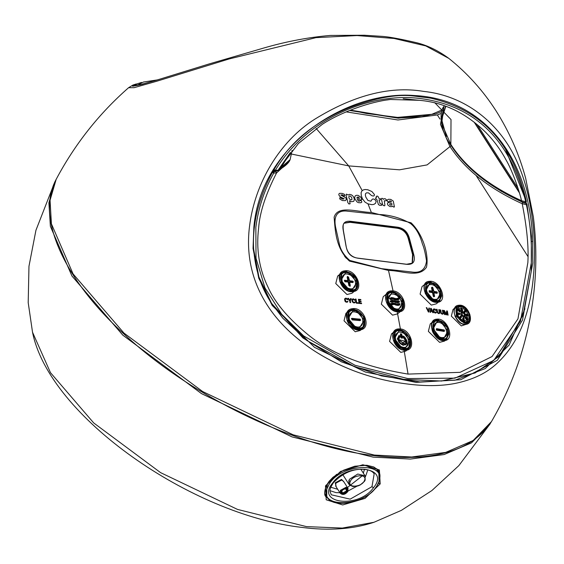 <?xml version="1.0" encoding="UTF-8"?>
<svg xmlns="http://www.w3.org/2000/svg" width="564" height="564" viewBox="0 0 564 564"><rect width="100%" height="100%" fill="white"/><g stroke="black" fill="none" stroke-linecap="round" stroke-linejoin="round"><path stroke-width="0.85" d="M532.691 241.399L532.754 263L522.511 320.098L497.377 360.241L460.781 379.72L415.929 382.371L365.437 372.057L314.486 347.346L272.179 305.42L258.728 278.144L253.046 248.393L253.878 226.968C261.435 142.332 349.687 90.233 414.166 95.513C483.2 98.735 530.125 157.229 532.691 241.399L531.436 241.448M249.507 226.495C254.731 183.272 279.61 141.31 314.86 119.152C351.534 96.557 388.526 85.46 423.557 91.382C459.216 95.105 488.917 115.183 507.981 144.793C526.875 174.142 536.174 220.023 534.291 263.31C532.338 310.397 519.099 344.477 494.579 365.535C484.532 374.158 471.271 380.143 454.803 383.499C440.851 386.164 424.826 386.305 406.736 383.922C388.462 381.652 370.59 377.189 353.127 370.534C332.57 362.462 314.909 352.5 300.147 340.649C263.804 311.977 243.69 272.828 249.507 226.495M159.372 79.305L140.105 84.889L132.878 85.086L128.585 87.709C98.961 113.688 74.822 144.236 56.167 179.345L50.055 200.227L51.409 223.837L73.052 273.878L123.932 333.042L202.631 391.529L293.167 434.816L374.341 455.063L411.741 457.002L445.694 452.399L473.133 440.533L491.448 421.618C472.195 451.052 432.905 462.374 373.572 455.585C293.907 446.307 190.984 396.337 124.975 334.953C63.577 279.208 35.631 217.189 56.167 179.345M491.448 421.618C512.041 386.22 525.472 348.467 531.725 308.36C536.611 277.996 537.161 247.533 533.368 216.985L525.669 178.273C519.247 154.43 509.405 132.011 496.144 111.016C483.277 90.889 467.521 73.355 448.859 58.416L425.749 45.903L394.081 38.465L357.068 35.553L316.009 37.64L229.146 58.945L156.573 81.286L134.14 87.674L128.585 87.709M440.554 113.688L437.354 114.957L440.569 113.639M133.449 85.439L132.603 86.109M510.441 157.645L505.527 149.291C489.066 122.952 464.137 105.912 430.734 98.157L413.934 96.035C398.6 94.068 379.198 97.163 355.729 105.32C340.219 110.713 325.393 118.426 311.243 128.465C294.133 140.887 280.548 156.714 270.494 175.94C258.101 200.396 252.468 224.55 253.596 248.407C255.168 269.578 261.167 287.915 271.594 303.404L302.917 337.935L341.291 361.785L381.468 375.899L420.025 381.948L455.021 380.192L485.223 368.567L509.137 345.055L524.943 308.79M253.497 248.435L253.046 248.393L253.497 248.435L258.932 277.051L271.594 303.404M275.119 170.906L273.554 169.997L274.026 171.082L275.119 170.906L275.317 170.314L278.144 170.173L290.143 159.527L292.082 150.405M273.949 169.538L275.317 170.314C307.302 117.312 372.198 91.713 421.421 98.679C475.741 106.187 510.512 140.535 525.74 201.722L525.528 202.307L524.562 202.497M444.474 105.701L443.988 106.399L441.647 123.474L450.855 144.454C465.462 167.113 489.009 185.859 521.489 200.692L525.74 201.722L526.311 201.27C521.827 181.312 514.89 163.969 505.485 149.22M316.143 128.458L348.714 165.901L399.531 169.813L427.103 164.899L451.341 145.498L450.855 144.454L451.017 119.547L434.682 102.641M520.974 201.285L521.489 200.692C519.578 191.224 511.992 169.799 505.915 159.683C500.684 149.904 494.064 140.908 486.062 132.681C466.28 113.209 444.058 102.422 419.383 100.314L403.189 98.7M446.138 136.128L441.605 119.371L445.856 106.222M290.411 152.407L278.567 169.454M505.563 149.34L526.233 201.179M419.383 100.314L390.373 99.49L386.608 100.018M390.373 99.49C370.738 101.661 341.488 111.757 322.213 124.39L298.441 143.46L277.699 170.751L274.026 171.082M443.988 106.399L443.988 106.399C439.137 111.016 439.73 130.411 450.833 145.209L450.833 145.209C465.469 167.79 488.854 186.529 520.974 201.447L524.894 202.765L526.184 202.145L526.311 201.27M379.029 482.121L378.846 471.109L377.838 469.805L373.742 466.957L366.797 465.258L354.763 466.224L343.568 470.214L333.021 477.229L329.08 481.36L326.337 485.569C324.222 491.639 324.11 495.375 326.013 496.778L331.23 501.058M380.192 483.912L365.077 498.372L342.672 504.949L326.218 499.782L325.477 485.949L340.515 471.476L362.899 464.764L379.389 469.967L380.192 483.912L378.585 483.052M373.46 487.754C358.633 508.961 315.015 503.687 332.718 482.897C347.438 461.606 391.106 466.802 373.46 487.754L371.965 486.683L374.165 473.929C372.987 471.645 369.963 470.101 365.084 469.29C353.29 468.458 342.736 472.935 333.416 482.728C327.86 491.371 330.546 491.427 331.216 494.769L350.159 499.147L371.965 486.683M377.802 483.947C390.76 460.386 337.632 463.079 328.163 486.358C315.057 509.715 368.348 507.163 377.802 483.947L378.388 482.925M364.978 465.152L378.395 471.314C380.488 473.506 380.496 477.581 378.409 483.552C374.249 489.947 371.161 495.594 354.192 501.607C333 506.578 328.523 499.366 326.767 497.032L326.803 485.505L329.411 481.303L336.715 474.289M364.485 480.493C367.89 473.584 352.768 474.592 350.314 481.423C346.895 488.332 362.039 487.317 364.485 480.493L365.141 479.478M349.666 479.125L357.766 474.035L365.007 475.762L365.183 480.07L364.436 481.395L360.149 485.019L357.851 485.985L352.958 486.535L349.511 484.984L348.975 484.314L348.841 480.606L349.666 479.125M412.15 263.332L412.573 254.54L408.526 239.524C406.912 232.826 403.013 229.047 396.844 228.173L350.025 222.308L344.273 223.217M344.646 256.359L346.388 258.333L344.646 256.359M441.781 110.065L431.827 114.302L395.59 117.58L350.427 110.142M441.126 111.707L435.598 113.97L398.311 118.2L349.609 110.466M157.412 79.912L143.453 82.034L136.869 85.439M154.635 80.758L137.926 85.284M289.642 160.451L289.226 161.417L276.579 172.915C265.736 194.108 259.764 212.402 258.65 227.807C256.049 249.006 259.116 268.668 267.865 286.794C274.435 301.803 287.097 317.165 305.85 332.88C329.221 352.937 363.294 366.678 408.054 374.094L460.083 372.339L492.062 356.54L517.963 318.871L527.862 262.584C528.785 246.87 526.896 227.25 522.201 203.717C489.122 188.665 464.997 169.524 449.825 146.302L440.477 124.362L443.854 106.61M273.089 171.202L273.533 171.907L272.37 172.295L273.744 173.042L273.533 171.907L276.05 171.477L276.579 172.915L273.744 173.042C264.326 189.871 258.354 207.94 255.852 227.257L256.014 258.213L264.96 287.929L281.683 314.233L303.643 335.911L355.01 365.268L407.814 378.557L454.965 378.141L493.704 360.488L520.452 321.247L531.302 262.845C532.007 242.809 530.371 223.443 526.409 204.732L522.201 203.717L522.736 202.413L526.29 203.604L526.409 204.732L526.896 204.217L526.409 204.732M349.511 261.111C335.58 248.668 335.213 229.809 334.128 217.196C337.914 204.549 357.844 212.304 371.359 212.466L411.043 222.787C423.289 234.441 429.077 255.231 426.483 267.209C418.996 278.383 401.963 270.501 388.497 270.445L349.511 261.111M347.925 211.218C349.602 211.789 331.752 206.445 335.531 226.848L339.302 243.768C340.48 249.824 343.969 255.379 349.786 260.448L381.602 268.668L411.537 271.975C420.441 273.406 425.439 269.726 426.532 260.949C425.341 253.137 423.98 247.504 422.443 244.064C419.891 234.723 415.929 227.877 410.55 223.52C400.764 217.916 390.21 214.905 378.888 214.489L347.925 211.218M344.738 271.503L341.544 272.863C339.725 273.251 339.154 276.17 339.831 281.605C344.146 289.12 348.453 292.356 352.761 291.327L355.898 289.981L356.906 279.18L346.627 271.481L344.738 271.503L344.823 270.84C356.187 268.661 365.105 290.566 353.092 291.602C341.565 293.879 333.056 271.686 344.823 270.84M350.745 291.412L352.655 291.376M352.239 309.361L348.947 310.806C347.079 311.222 346.409 314.233 346.959 319.83C348.883 327.846 359.148 330.892 359.825 329.559L363.026 328.156L364.358 317.102L354.178 309.312L352.239 309.361L352.317 308.719C363.935 306.308 372.268 328.727 360.156 329.848C348.446 332.288 340.268 309.805 352.317 308.719M357.773 329.665L359.719 329.609M391.028 291.532L387.891 292.836C386.107 293.202 385.55 296.107 386.213 301.55C389.823 308.649 394.024 311.984 398.819 311.547L401.829 310.306L402.809 299.519L392.875 291.546L391.028 291.532L391.127 290.869L393.052 290.89L388.497 270.445M393.052 290.89C403.859 291.595 409.598 311.335 399.157 311.829L397.232 311.814C386.382 311.109 380.651 291.412 391.127 290.869M396.852 311.582L398.699 311.603M398.346 329.552L395.16 330.899C393.341 331.279 392.706 334.262 393.256 339.845C397.084 347.396 401.223 350.766 405.664 349.955L408.71 348.679L409.943 337.695L400.193 329.559L398.346 329.552L398.445 328.911L400.384 328.918L397.232 311.814M400.384 328.918C411.184 329.644 416.458 349.743 406.009 350.251L404.078 350.237C393.186 349.546 387.891 329.517 398.445 328.911M403.697 349.997L405.544 350.011M437.128 302.029L439.878 300.852L440.759 290.15L430.966 282.063L429.162 282.007L426.151 283.206M425.242 293.513L429.916 299.554M437.34 302.29C426.673 303.883 418.086 281.732 429.274 281.344C440.124 279.568 448.591 301.874 437.34 302.29L436.86 302.057L437.34 302.29M436.755 319.809L433.716 321.029C431.841 321.558 431.291 324.49 432.052 329.813C433.843 337.723 443.353 341.495 443.995 340.268L446.899 339.119L447.985 328.234L438.51 319.887L436.755 319.809L436.881 319.168C447.626 317.532 455.493 340.268 444.347 340.571C433.653 342.137 425.707 319.499 436.881 319.168M432.729 332.041L436.755 337.505M459.152 305.871L456.057 306.985C454.119 308.325 453.703 311.152 454.817 315.459C458.222 321.748 461.69 324.624 465.215 324.081L467.796 323.052L469.495 320.415M455.099 316.552L458.899 321.741M465.561 324.385C456.043 325.759 448.881 305.582 458.899 305.251C468.628 303.7 475.572 324.074 465.561 324.385L465.081 324.138L465.561 324.385M432.341 322.805L433.871 321.536M431.932 322.939L430.269 323.884L428.358 331.35L439.582 342.341L444.524 341.086L445.349 340.402M348.009 312.23L347.607 312.357M347.064 312.583L345.929 313.302L344.026 320.775L355.242 331.766L360.184 330.511L361.305 329.58M339.556 275.049L337.674 276.064L335.763 283.53L346.987 294.521L351.929 293.266L354.262 291.334M393.2 332.971L391.501 333.93L389.59 341.396L400.814 352.387L405.756 351.132L407.067 350.04M424.699 284.411L422.013 286.639L420.102 294.112L431.326 305.103L436.268 303.848L438.362 302.114M454.443 308.677L453.033 309.488L451.341 316.129L461.31 325.9L466.336 324.265M386.326 294.133L383.245 296.685L381.334 304.158L392.558 315.149L397.5 313.894L400.243 311.617M343.293 230.606C341.89 223.76 344.322 220.658 350.596 221.299L397.465 227.172C403.824 228.11 407.857 232.023 409.563 238.917L413.588 253.941C415.724 261.463 413.356 264.918 406.489 264.312L358.175 258.256C351.273 257.219 347.191 252.954 345.915 245.453L343.328 230.887M138.074 85.263L143.242 84.085M346.197 111.876L397.951 119.984L437.354 114.957L439.983 119.06L437.354 114.957M291.828 154.12L348.714 165.901L362.243 190.674M371.359 212.466L368.003 203.858L365.042 202.159L362.384 198.711L361.263 195.489L361.094 192.677L361.912 190.886L363.272 189.934L365.091 189.504L367.777 189.744L371.902 191.527L374.454 194.559L374.172 195.764L373.206 196.053L371.57 195.595L368.539 192.895L366.635 192.81L365.606 193.551L365.331 195.01L365.817 197.097L367.918 200.453L370.929 201.207L372.191 199.261L373.044 198.951L374.736 199.423L376.132 201.285L375.617 203.23L373.897 204.387L371.803 204.654L368.003 203.858M408.054 374.094L404.078 350.237M350.596 221.299L350.441 221.962L344.477 223.034C343.152 223.422 342.792 225.988 343.413 230.725L346.007 245.552C347.057 253.187 351.069 257.388 358.048 258.157L406.32 264.213C409.774 264.297 411.805 263.945 412.418 263.134L413.067 254.131L409.006 239.122C407.328 232.467 403.408 228.702 397.26 227.835L350.441 221.962L350.025 222.308M500.959 191.118L522.736 202.413M280.301 168.918L290.382 152.449M445.588 106.124L441.654 119.603L446.364 136.594M406.461 264.283L412.411 263.134M398.938 311.568L401.808 310.32M466.639 323.743L467.048 323.031M405.784 349.976L408.696 348.693M352.874 291.341L355.884 289.995M444.129 340.296L446.885 339.126M445.588 339.895L445.962 339.246M356.314 312.343C347.304 308.896 346.627 323.997 355.708 326.57C364.753 329.975 365.373 314.931 356.314 312.343L356.561 311.018L352.993 310.658L348.171 318.477L355.863 327.578L359.592 328.192C349.694 330.264 342.736 311.25 352.93 310.313C362.765 308.261 369.836 327.226 359.592 328.192M359.663 328.382C370.069 327.339 362.821 308.057 352.81 310.186C342.44 311.194 349.624 330.567 359.663 328.382L359.571 329.179L357.668 329.235L347.946 321.79L349.186 311.25L352.26 309.897L352.81 310.186L352.26 309.897M349.186 311.25L352.394 309.833C356.42 308.917 360.403 311.624 364.351 317.955C365.458 323.609 364.887 326.894 362.652 327.818L359.571 329.179M360.699 320.183L360.523 319.823M351.901 318.315L360.17 319.266L352.239 318.561L352.359 319.245L360.297 319.943L360.001 319.146L352.07 318.441L351.724 318.575L352.183 319.901L351.421 318.505L352.07 318.441L351.421 318.505M360.114 320.599L360.551 320.126L360.114 320.599L352.183 319.901M352.359 319.245L351.724 318.575M360.213 320.267L352.26 319.577L360.297 319.943M360.551 320.126L360.001 319.146M344.971 281.796L344.597 280.4L345.055 281.464L348.51 282.028L344.971 281.796L344.329 280.308L347.854 280.562L347.142 277.135L347.466 276.459L348.115 280.661L348.531 280.378L348.207 280.78L345.006 280.47L345.14 281.133L348.348 281.45L348.848 281.929L349.553 285.37L350.173 285.433L349.468 281.993L353.106 282.212L352.824 282.571L349.624 282.254M345.549 272.764L340.994 280.336L348.778 289.346L352.317 289.727L356.913 282.127L349.067 273.173L345.478 272.426C355.094 270.565 362.645 289.113 352.486 289.988C342.75 291.912 335.495 273.159 345.478 272.426M352.556 290.157C362.878 289.219 355.165 270.353 345.365 272.271C335.22 273.061 342.672 292.18 352.556 290.157L352.458 290.975L350.604 291.01L340.846 283.607L341.798 273.293L344.815 272.003L345.365 272.271L344.815 272.003M340.071 274.724L341.777 273.307L344.957 271.94C347.53 271.277 355.595 274.478 356.991 280.104C358.415 285.18 357.921 288.366 355.51 289.656L352.458 290.975M348.848 274.485C339.888 270.96 339.598 285.744 348.594 288.366C357.647 291.799 357.872 277.1 348.848 274.485L349.067 273.173M344.653 280.245L348.115 280.661M350.209 285.631L350.103 286.322L348.876 285.546L348.178 282.113L348.848 281.929M353.36 281.767L352.824 282.571M349.299 280.703L352.676 281.133L349.476 280.816L348.51 277.15L347.706 276.557L347.473 277.051L347.706 276.557M348.143 280.639L344.83 280.357M349.553 285.37L350.089 286.011L348.876 285.546M350.103 286.322L349.468 281.993L349.793 281.591L352.993 281.908L352.852 281.246L349.652 280.928L348.432 277.016L347.812 276.952L348.531 280.378M345.14 281.133L348.348 281.45M349.793 281.591L352.993 281.908M352.676 281.133L353.106 282.212L352.747 281.105L349.546 280.787L348.545 277.079L347.593 276.621M434.104 292.201L433.899 292.864L436.924 293.329L437.297 292.928L433.808 292.589L434.562 296.156L433.913 296.523L434.562 296.156L433.913 296.523L434.562 296.156L433.808 292.589L434.104 292.201L437.128 292.667L436.987 292.004L433.963 291.539L432.764 287.612L432.179 287.52L432.898 290.946L432.405 291.214L431.841 287.598L432.257 287.09L431.495 287.682L432.214 291.102L429.19 290.643L429.218 292.082L432.539 292.653L433.237 296.086L433.709 296.805L434.604 296.297M437.297 292.928L436.881 291.863C437.558 292.413 437.558 292.413 436.881 291.863L433.857 291.398L432.863 287.668L432.292 287.203M429.218 292.082L429.613 291.856L429.38 290.756L432.602 291.327L429.578 290.862L429.712 291.532L432.736 291.99L433.92 295.931L434.562 296.156M433.92 295.931L432.729 292.356L429.514 292.187M433.709 296.805L433.237 296.086M433.899 292.864L437.128 292.667M433.222 292.497L432.539 292.653M433.582 291.313L436.987 292.004L433.772 291.426M432.736 291.99L429.712 291.532M432.764 287.612L433.483 291.038M432.51 291.193L429.19 290.643M436.924 293.329L437.467 292.801M430.043 284.672C437.544 283.206 443.812 298.807 435.993 299.329C428.591 300.697 422.274 285.18 430.043 284.672L429.782 283.297L433.117 283.748L440.759 292.85L436.705 300.372L433.406 299.9L425.806 290.77L429.782 283.297M433.469 300.14C443.727 304.581 443.515 286.709 433.166 283.417C422.81 279.06 423.289 296.72 433.469 300.14L433.406 299.9M433.208 283.29C443.755 286.674 443.903 304.877 433.469 300.302C423.113 296.777 422.647 278.82 433.208 283.29L432.835 283.043L433.208 283.29M430.988 282.564L426.377 283.664L425.193 292.786L433.11 301.091L434.943 301.585L439.539 300.485L437.897 301.853M440.54 338.344C450.65 342.926 450.763 324.801 440.66 321.318C430.508 316.757 430.466 334.833 440.54 338.344L433.152 328.749L437.311 321.149L440.597 321.642L447.929 330.99L443.755 338.597L440.484 338.09M437.523 322.53C444.968 321.149 450.819 337.068 443.064 337.526C435.655 338.865 429.768 323.01 437.523 322.53L437.311 321.149M436.797 330.215L436.712 328.763L444.037 329.975L436.515 328.636L436.261 329.891L436.797 330.215L444.122 331.428L444.361 330.159M440.731 321.212C451.031 324.815 450.819 343.257 440.533 338.52C430.283 334.889 430.381 316.524 440.731 321.212L440.343 320.944L440.731 321.212M438.496 320.422L433.892 321.522L432.489 330.814L440.167 339.288L442.007 339.817L446.596 338.724L444.911 340.12M436.515 328.636L444.228 330.102L444.347 330.779L437.022 329.566L436.628 328.784M436.261 329.891L437.022 329.566M444.347 330.779L444.122 331.428M395.265 299.329L398.776 298.948L398.445 298.293L396.654 298.828L392.058 297.729L390.253 298.278L390.584 298.927L393.136 298.441L395.117 299.639L392.699 298.673L395.11 299.646L398.748 299.272L394.962 299.956L392.833 299.068L390.535 299.576L389.421 298.49L391.564 297.51L389.766 298.476L390.556 299.258L392.692 298.68L390.563 299.251L389.999 298.166L389.421 298.49M391.818 292.808L387.348 300.274L394.913 309.439L398.381 309.932L402.83 302.48L395.293 293.301L391.754 292.462C401.159 290.798 408.329 309.636 398.551 310.193C389.118 311.843 381.941 293.054 391.754 292.462M398.614 310.376C408.576 309.805 401.293 290.636 391.691 292.314C381.687 292.913 389.026 312.075 398.614 310.376L398.487 311.187L396.725 311.173L387.193 303.58L388.131 293.287L391.127 292.039L391.691 292.314L391.127 292.039M388.131 293.287L391.275 291.969C395.082 291.186 398.974 294.034 402.95 300.513C404.247 305.702 403.754 308.846 401.476 309.953L398.487 311.187M395.047 294.605C386.298 290.876 385.959 305.603 394.722 308.466C403.471 312.188 403.782 297.496 395.047 294.605L395.293 293.301M398.776 298.948L398.72 299.597L396.929 300.133L394.962 299.956M396.154 298.61L398.198 298.187L396.154 298.61M399.312 301.613L397.493 302.473L395.653 302.311L397.486 302.48L399.277 301.944L399.453 301.289L399.256 302.269L397.458 302.805L393.369 301.74L391.064 302.248L389.957 301.176L392.1 300.175L395.836 301.373L392.593 300.393L390.789 300.943L391.12 301.599L393.672 301.113L397.521 302.149L399.312 301.613L398.988 300.957L397.19 301.5L395.709 301.275M396.689 301.275L398.734 300.852L396.689 301.275M400.024 304.045L399.82 304.609L398.022 305.145L396.182 304.983L398.015 305.152L399.805 304.616L399.989 303.975L399.784 304.941L397.987 305.476L393.898 304.412L391.592 304.92L390.485 303.869L392.629 302.847L396.372 304.052L393.129 303.065L391.317 303.622L391.649 304.271L394.201 303.784L398.05 304.828L399.848 304.285L399.516 303.636L397.719 304.172L396.245 303.947M397.218 303.947L399.263 303.524L397.218 303.947M392.932 301.049L391.092 301.916L390.302 301.162L391.085 301.923L392.875 301.698M391.592 304.92L390.824 303.848L391.613 304.602L393.425 304.045L391.649 304.271M395.174 298.61L393.045 297.721M392.1 300.175L392.593 300.393L389.957 301.176M392.629 302.847L393.129 303.065L390.485 303.869M399.079 330.864L394.412 338.506L401.794 347.812L405.262 348.305L409.88 340.705L402.555 331.357L399.03 330.518C408.498 328.812 415.217 348.002 405.431 348.573C395.921 350.272 389.146 331.174 399.03 330.518M405.495 348.778C415.464 348.199 408.646 328.671 398.974 330.384C388.892 331.047 395.822 350.526 405.495 348.778L405.361 349.574L403.598 349.56L394.187 341.862L395.364 331.371L398.403 330.088L398.974 330.384L398.403 330.088M395.364 331.371L398.551 330.025C402.428 329.207 406.263 332.104 410.056 338.724C411.255 343.934 410.691 347.128 408.378 348.312L405.361 349.574M402.28 332.675C393.58 328.904 392.882 343.92 401.631 346.811C410.324 350.575 410.937 335.622 402.28 332.675L402.555 331.357M407.511 345.669L407.264 343.61L403.479 336.856M402.689 336.109L401.928 335.481M401.737 344.103L405.742 340.416L402.964 336.546L405.742 340.416L404.797 344.118L398.628 339.697L400.102 336.186L398.565 339.549M405.403 340.515L402.625 336.63L403.612 336.109L403.514 336.764L399.932 336.313L399.545 335.679C396.732 339.57 397.972 342.785 403.246 345.337C407.828 344.019 407.976 340.973 403.69 336.2L402.964 336.546M406.975 341.699L397.19 339.197L399.002 335.453L399.982 336.581L400.045 336.116M402.238 337.773L401.603 334.149L402.294 337.892L401.293 337.765L402.358 338.019L400.948 337.843L400.313 334.219L400.997 334.071L401.631 337.695L402.238 337.773L402.167 338.329L402.252 337.963M401.603 334.149L400.997 334.071M404.769 337.068L406.665 340.254L405.713 344.978L397.528 339.154L405.713 344.978C406.108 343.25 409.76 344.244 403.69 336.095L403.535 336.13M403.514 336.764L403.112 337.335M398.931 335.777L397.19 339.197M401.66 334.262L400.659 334.135L401.631 337.695M402.181 338.315L401.702 334.205L400.807 333.698L400.313 334.205M400.659 334.142L400.948 337.843M462.635 314.874L462.882 315.925C460.978 314.24 460.887 313.076 462.607 312.435L462.931 312.534C464.835 314.211 464.926 315.375 463.213 316.016L462.882 315.925M463.263 316.129C460.915 314.486 460.703 313.203 462.607 312.294C464.955 313.929 465.173 315.213 463.263 316.129L463.213 316.016M463.834 316.834C465.934 314.86 465.335 313.112 462.036 311.589C459.942 313.563 460.541 315.304 463.834 316.834L461.31 315.896L464.637 316.806L463.77 317.151M464.891 313.704L464.637 316.799C465.737 314.183 464.814 312.393 461.86 311.441L461.07 311.716L461.042 316.122M466.068 321.769C471.13 317.955 470.327 313.168 463.657 307.401L459.625 306.731C454.605 310.503 455.423 315.283 462.071 321.064L466.259 322.037C458.779 324.18 451.609 307.627 459.547 306.386C467.189 304.151 474.204 320.775 466.259 322.037M458.772 305.991L459.413 306.28C451.383 307.711 458.877 324.547 466.449 322.22C474.514 320.775 467.119 303.834 459.413 306.28L458.772 305.991L456.932 306.908L454.753 308.712M464.109 323.066L456.072 316.051L456.932 306.908L458.892 305.928C463.594 305.399 467.26 308.275 469.875 314.564C470.143 319.725 469.579 322.234 468.183 322.086L466.343 323.003L464.109 323.066M467.062 318.385L466.188 315.748M465.37 314.275L464.947 313.654M462.572 311.138L461.627 310.433M461.585 310.404L457.524 308.811M465.857 317.053L467.415 318.674L467.45 319.541L466.795 319.393L466.879 319.887L463.848 321.106L463.157 320.599L462.635 318.145L463.735 317.821M467.542 319.055L468.141 315.946L466.068 315.727L465.3 315.015M465.244 314.557L465.793 314.141L467.535 314.416L465.977 314.268L465.758 315.121L468.416 315.466L468.141 315.946L467.916 314.677L466.167 314.395L466.287 315.079L468.035 315.354M467.901 314.585L466.16 311.102L464.99 312.47M466.075 310.658L465.201 310.263L464.221 311.511L464.313 312.252L465.039 312.428L464.031 312.463L463.904 311.427L465.18 310.017L463.284 308.663L463.657 307.401M460.365 318.061L461.366 317.095L460.844 316.277L459.871 317.518L460.365 318.061L461.338 316.827L461.366 317.384L460.111 318.78L463.939 320.754L464.313 320.267L463.939 320.754L464.313 320.267L463.904 318.103L463.326 318.011L463.678 320.049L464.264 320.14M462.628 310.672L461.521 310.99L460.943 308.014L458.32 308.938L457.693 309.735L457.115 312.879L459.202 313.091L457.841 313.055L457.968 313.732L459.709 314.014L459.392 313.217L457.651 312.935L457.503 313.859L459.871 314.268L457.242 314.099L457.115 312.879L457.573 312.949M459.752 313.429L459.484 314.67L457.355 314.197L459.131 317.701L460.527 316.192L459.477 317.68L460.393 318.625M457.926 310.144L458.024 309.622L457.947 310.172L460.33 311.73L458.208 309.932L459.956 311.328L460.28 310.912L458.793 309.283L458.469 309.692M460.266 310.912L459.441 311.8L457.947 310.172M466.879 319.887L465.004 317.92L465.37 316.728M460.168 318.463L459.731 318.709L459.477 317.68M462.064 308.156L461.253 308.36L461.613 310.39L462.579 310.553L461.789 310.771L462.579 310.553L462.459 310.976M462.177 308.381L461.592 308.289L461.958 310.32L462.543 310.411L462.177 308.381L462.543 310.411M466.04 311.159L465.519 310.348L464.539 311.589L465.032 312.139L466.04 311.159L465.032 312.139M465.476 315.339L466.068 315.727M467.034 319.584L467.507 318.984M467.055 319.153L467.387 318.745L465.906 317.102L465.575 317.511L467.055 319.153L465.279 317.701L465.053 317.983M460.393 318.336L459.914 318.392L460.393 318.336M462.48 310.954L462.276 308.438L460.943 308.014M461.592 308.289L460.908 308.43M461.958 310.32L461.274 310.461M467.81 316.002L466.287 315.079M466.534 319.626L465.575 317.511M465.864 317.06L465.004 317.92M465.251 316.883L465.786 317.088M463.326 318.011L463.763 317.849L462.981 318.075L463.678 320.049M462.995 320.183L463.453 320.415M463.904 318.103L464.313 320.267M461.232 316.333L460.844 316.277M457.46 312.808L459.477 313.196L459.871 314.268L459.477 313.196M457.968 313.732L457.742 314.388M459.709 314.014L459.484 314.67M458.469 309.051L458.024 309.622L458.32 308.938M459.956 311.328L459.441 311.8M461.803 311.462L461.091 311.695M463.848 321.106L463.939 320.754M348.933 203.992L347.819 202.561L346.113 194.975L346.402 194.129L348.136 194.982L349.659 194.347L351.605 194.904L353.12 196.244L354.1 198.154L354.312 199.973L353.677 201.383L351.217 201.715L349.567 200.756L350.11 203.766L348.933 203.992M351.858 197.922L351.894 199.719L350.314 199.896L348.912 197.964L348.904 196.385L349.588 195.955L350.709 196.251L351.858 197.922M390.69 199.402L393.256 201.059L394.44 206.967L393.51 207.023L392.523 206.1L391.564 206.636L389.851 206.537L387.842 205.014L387.419 203.576L387.94 202.68L391.479 201.926L390.979 201.122L389.752 200.883L388.659 201.863L387.87 201.722L387.038 200.671L387.2 200.008L388.554 199.268L390.69 199.402M391.909 203.618L391.895 204.69L391.113 205.24L390.105 204.965L389.59 204.097L390.21 203.59L391.909 203.618M358.062 195.348L360.748 197.09L361.876 199.593L361.157 199.98L357.252 199.494L358.577 201.094L359.395 201.193L360.283 200.403L361.411 200.862L361.841 202.025L361.016 202.723L358.69 202.702L357.061 201.968L354.946 199L354.685 197.329L355.214 195.877L356.392 195.299L358.062 195.348M359.529 198.359L356.984 198.197L357.054 197.21L358.563 197.132L359.529 198.359M342.348 193.431L344.562 194.404L344.942 195.821L344.005 195.898L342.418 194.848L340.797 194.996L345.929 197.893L346.317 199.374L345.408 200.636L342.433 200.558L339.895 199.092L339.655 198.098L340.078 197.682L342.665 199.099L344.181 198.824L340.17 196.85L338.809 194.869L338.964 193.847L339.655 193.318L342.348 193.431M377.323 196.053L378.232 196.737L378.691 198.147L380.481 198.831L380.432 199.875L379.043 199.86L379.981 203.512L381.757 204.21L381.525 205.409L379.593 205.275L378.416 204.535L376.872 199.536L375.666 198.916L375.617 197.915L376.421 197.865L376.237 196.335L377.323 196.053M382.561 198.408L383.414 199.346L384.098 198.747L385.339 198.789L386.601 200.044L386.136 200.777L384.296 200.77L384.923 205.19L384.577 205.846L383.062 205.388L382.512 204.041L381.356 198.944L381.708 198.359L382.561 198.408M347.128 299.562L345.979 298.645L345.105 299.258L345.936 301.521L346.895 301.726L347.988 301.077L347.227 302.269L345.725 301.987L344.978 301.197L344.548 298.92L345.866 298.074L347.417 299.012L347.713 299.618L347.128 299.562M348.517 298.37L349.913 300.344L350.554 298.56L351.217 298.624L350.3 301L350.604 302.621L350.025 302.572L349.722 300.95L347.854 298.314L348.517 298.37M354.418 300.238L353.261 299.315L352.394 299.928L353.226 302.184L354.185 302.396L355.278 301.747L354.939 302.699L353.952 302.988L352.267 301.86L351.837 299.59L353.149 298.744L354.7 299.681L354.996 300.288L354.418 300.238M355.433 299.012L356.011 299.068L356.695 302.656L358.429 302.819L358.535 303.354L356.215 303.136L355.433 299.012M358.401 299.294L360.791 299.519L360.897 300.055L359.078 299.879L359.324 301.141L361.016 301.303L361.115 301.832L359.423 301.669L359.663 302.931L361.503 303.108L361.609 303.643L359.19 303.418L358.401 299.294M428.485 311.236L428.88 308.043L429.465 308.134L428.964 312.054L428.344 311.955L426.257 307.634L426.842 307.725L428.485 311.236M431.968 310.961L431.079 309.114L430.889 310.792L431.968 310.961M430.825 311.293L430.713 312.329L430.135 312.237L430.635 308.318L431.256 308.416L433.328 312.745L432.757 312.653L432.228 311.511L430.825 311.293M435.57 310.404L434.484 309.424L433.688 309.981L434.491 312.266L435.387 312.526L435.845 311.857L436.395 311.948L436.092 312.872L435.182 313.098L433.596 311.885L433.166 309.622L433.596 308.98L434.922 309.037L435.831 309.869L436.113 310.489L435.57 310.404M439.335 309.707L439.821 313.161L438.714 313.676L437.34 312.759L436.501 309.255L437.044 309.34L437.749 312.519L438.609 313.112L439.293 312.766L438.799 309.622L439.335 309.707M442.951 310.292L443.431 313.746L442.324 314.261L440.956 313.344L440.117 309.833L440.66 309.918L441.365 313.105L442.218 313.697L442.902 313.351L442.416 310.2L442.951 310.292M444.39 310.524L446.166 313.929L446.702 310.898L447.351 311.004L448.119 315.142L447.612 315.057L447.019 312.054L446.526 314.874L446.103 314.811L444.46 311.638L445.024 314.634L444.51 314.55L443.734 310.419L444.39 310.524M476.213 175.665L527.946 256.5L476.213 175.665M525.528 202.307L526.099 201.665M518.048 188.383L477.236 124.623M373.974 522.271L401.371 510.371L431.897 490.539L458.842 465.624L489.904 424.177L471.504 442.86L444.115 454.556L410.324 459.068L373.128 457.129L291.983 436.889L201.482 393.616L122.804 335.15L71.945 276L50.372 226.298L48.906 202.821L54.8 182.003L35.934 230.288L28.968 266.271L28.2 302.621L32.522 332.224L50.471 372.663L93.702 422.937L160.571 472.632L237.493 509.412L306.471 526.614L342.334 528.08L373.974 522.271C352.986 529.222 328.882 530.928 301.655 527.375C191.993 514.939 49.251 416.606 32.522 332.224M336.292 487.049L335.249 482.819L341.558 479.4L344.026 482.093M348.009 488.318L343.434 481.17L341.544 480.098L335.855 483.179L335.7 486.126L340.275 493.274L340.423 490.327L346.12 487.24L348.009 488.318L347.889 491.455C345.224 494.656 342.679 495.262 340.275 493.274M347.657 491.519C347.72 487.162 345.506 486.88 341.03 490.687C340.959 495.051 343.173 495.333 347.657 491.519M341.791 490.786C345.238 487.853 346.938 488.071 346.888 491.427C343.441 494.36 341.742 494.142 341.791 490.786M346.381 489.362L344.921 488.84L342.651 489.926L342.024 490.715L341.904 492.224L342.997 492.851L346.289 491.068L346.381 489.362L344.357 488.798M342.235 490.151L341.995 490.525M356.822 486.274L347.967 491.047M339.937 492.753L336.052 492.633L330.116 490.708M330.222 487.063L337.723 489.284M347.473 487.486L361.461 476.488M326.323 484.934L325.477 485.949M332.718 482.897L333.444 482.093M328.163 486.358L326.803 485.505M350.314 481.423L348.841 480.606M367.841 469.819L365.444 476.686M363.315 473.118L364.506 469.234M411.043 222.787L410.55 223.52M429.162 282.007L429.274 281.344M443.861 340.325L444.347 340.571L443.861 340.325M458.779 305.892L458.899 305.251M526.29 203.604L525.676 202.638M519.388 192.817L474.197 122.205M408.526 239.524L409.563 238.917M412.573 254.54L413.588 253.941M396.844 228.173L397.465 227.172M355.708 326.57L355.863 327.578M359.43 327.924L364.252 320.105L356.561 311.018M348.594 288.366L348.778 289.346M347.854 280.562L347.812 276.952M348.517 282.014L349.208 285.462L348.517 282.014M431.495 287.682L432.179 287.52M436.705 300.372L435.993 299.329M433.11 301.091L433.469 300.302M443.755 338.597L443.064 337.526M440.167 339.288L440.533 338.52M436.917 329.884L444.242 331.096L436.917 329.884M393.136 298.441L392.833 299.068M393.898 304.412L396.175 304.99L394.201 303.784M393.369 301.74L395.646 302.318L393.672 301.113M394.722 308.466L394.913 309.439M397.458 302.805L397.521 302.149M391.064 302.248L391.12 301.599M397.987 305.476L398.05 304.828M390.584 298.927L390.535 299.576M396.929 300.133L396.986 299.484M392.34 299.026L392.396 298.377M395.498 302.628L395.801 301.994M396.027 305.3L396.33 304.673M393.404 304.37L393.46 303.721M401.631 346.811L401.794 347.812M462.635 313.936L462.931 312.534M466.449 322.22L466.343 323.003M461.958 320.119L462.071 321.064M465.519 310.348L464.891 310.179M464.539 311.589L463.904 311.427M459.244 317.349L459.871 317.518M448.852 58.409C437.678 50.161 426.222 44.767 414.484 42.237C399.763 38.824 389.068 36.871 382.413 36.385L364.429 35.243L330.398 35.433C308.839 37.273 287.125 41.327 265.249 47.595L209.018 63.972L156.538 80.18M136.107 84.001L132.878 85.086M156.503 80.187L140.168 84.868L132.625 86.264M290.143 159.527C289.219 162.665 285.074 166.408 277.699 170.751M273.413 170.631L274.464 171.357M489.904 424.177L490.666 422.894M365 475.748L360.777 469.149M378.395 471.314L376.794 468.818M326.767 497.032L324.878 494.085M348.975 484.314L342.827 474.719M55.491 180.677L54.8 182.003M431.827 114.302L421.935 116.692L401.547 117.883L366.438 113.477L350.455 110.135M426.158 283.206C424.248 283.734 423.775 286.604 424.734 291.821C429.641 299.794 433.723 303.185 436.994 302.001L439.864 300.866M432.257 322.234L430.269 323.884M347.255 312.209L345.929 313.302M339.937 274.196L337.674 276.064M393.559 332.224L391.501 333.93M454.69 308.12L453.033 309.488M271.263 302.875L282.839 318.216L306.894 340.522L354.819 366.797L403.634 379.361L441.647 381.031L475.078 372.973L499.246 356.258L523.124 314.86L531.267 271.256L531.33 236.21L526.973 204.309L525.902 202.49M474.839 122.705L519.113 191.887M140.443 84.804L137.256 85.383M141.585 82.443L134.697 84.593L133.069 86.116M362.652 327.818L360.833 329.327M349.165 311.272L347.389 312.745M360.065 319.125L360.495 320.19L360.065 319.125L351.781 318.519M355.51 289.656L353.755 291.109M350.286 285.49L349.595 281.958M353.198 282.155L352.747 281.105M433.906 292.554L434.442 296.586M426.377 283.671L428.591 282.578L433.06 282.987C438.031 284.707 440.907 289.057 441.69 296.037L439.539 300.485M426.356 283.685L424.798 284.982M433.892 321.522C434.907 320.183 437.135 319.971 440.583 320.888C445.377 322.693 448.119 327.141 448.796 334.248L446.596 338.724M436.465 328.812L444.115 329.954C444.777 330.518 444.777 330.518 444.115 329.954L444.517 331.033M444.488 331.054L444.326 330.229M401.476 309.953L399.77 311.363M388.11 293.301L386.446 294.683M390.429 300.887L392.389 300.267L396.978 301.366L398.776 300.831L399.397 301.881L399.446 301.31M390.965 303.566L392.918 302.938L397.507 304.038L399.305 303.502L399.925 304.553L399.975 303.982M389.893 298.222L391.853 297.595L396.443 298.701L398.233 298.166L398.861 299.209L398.91 298.645M408.378 348.312L406.623 349.765M395.343 331.385L393.651 332.788M404.797 344.118L402.104 344.266L399.608 342.2L398.614 339.563L399.432 336.976M468.176 322.086L465.392 324.399M468.176 315.621L467.803 314.529L465.737 314.317M463.693 317.877L463.122 317.631L463.996 318.159L464.235 320.606M465.018 312.449L466.061 311.145L465.272 310.2L465.723 310.285M468.205 315.607L468.226 314.804M460.351 318.378L461.387 317.074L460.598 316.129M460.351 311.709L460.316 310.849L458.384 309.065"/></g></svg>
